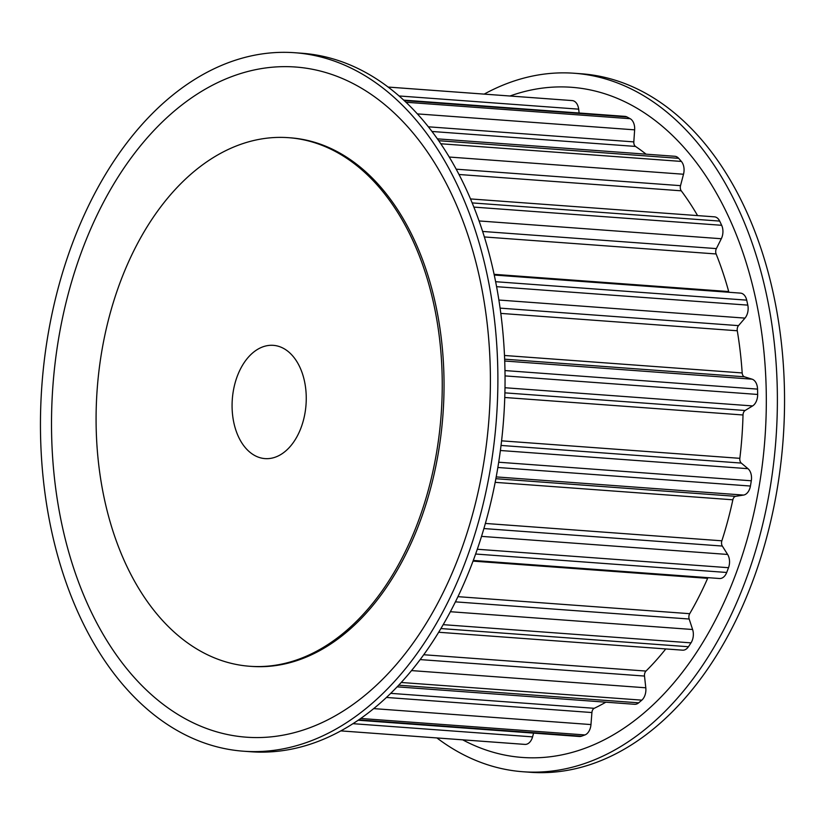 <?xml version="1.0" encoding="UTF-8"?>
<svg xmlns="http://www.w3.org/2000/svg" width="825" height="825" viewBox="0 0 825 825"><rect width="100%" height="100%" fill="white"/><g stroke="black" fill="none" stroke-linecap="round" stroke-linejoin="round"><path stroke-width="1.24" d="M232.31 399.269A56.791 36.96 94.2 0 1 273.323 345.345A56.791 36.96 94.2 0 1 306.023 404.683A56.791 36.96 94.2 0 1 265.011 458.607A56.791 36.96 94.2 0 1 232.31 399.269M41.889 385.285A350.182 227.886 94.2 0 1 294.814 52.728A350.182 227.886 94.2 0 1 496.444 418.667A350.182 227.886 94.2 0 1 243.519 751.214A350.182 227.886 94.2 0 1 41.889 385.285M294.814 52.728L301.981 53.254A350.182 227.886 94.2 0 1 503.611 419.193A350.182 227.886 94.2 0 1 250.687 751.74L243.519 751.214M489.019 418.12A335.992 218.656 94.2 0 1 246.345 737.189A335.992 218.656 94.2 0 1 52.893 386.09A335.992 218.656 94.2 0 1 295.567 67.021A335.992 218.656 94.2 0 1 489.019 418.12M97.175 389.348A265 172.456 94.2 0 1 288.575 137.682A265 172.456 94.2 0 1 441.158 414.604A265 172.456 94.2 0 1 249.758 666.27A265 172.456 94.2 0 1 97.175 389.348M288.575 137.682L290.369 137.816A265 172.456 94.2 0 1 442.953 414.738A265 172.456 94.2 0 1 251.553 666.394L249.758 666.27M436.899 737.942A350.182 227.886 -85.8 0 0 523.019 771.746L530.186 772.272A350.182 227.886 -85.8 0 0 783.111 439.715A350.182 227.886 -85.8 0 0 581.481 73.786L574.313 73.26A350.182 227.886 -85.8 0 0 484.182 94.112M523.019 771.746A350.182 227.886 -85.8 0 0 775.943 439.189A350.182 227.886 -85.8 0 0 574.313 73.26M462.712 739.839A335.992 218.656 -85.8 0 0 764.94 438.384A335.992 218.656 -85.8 0 0 509.984 96.009M524.978 744.398A322.781 210.055 94.2 0 1 523.236 744.284L340.818 730.888L524.978 744.398A11.354 7.394 94.2 0 0 532.568 736.869L533.589 733.116M605.839 702.178A300.548 195.587 94.2 0 1 594.237 708.304A4.733 3.083 -85.8 0 0 591.917 712.542L590.968 724.567A11.354 7.394 94.2 0 1 584.946 734.941A322.781 210.055 94.2 0 1 581.491 736.199A11.354 7.394 94.2 0 1 579.439 736.488L358.174 720.235M665.754 648.935A300.548 195.587 94.2 0 1 645.985 671.065A4.733 3.083 -85.8 0 0 644.5 676.057L645.8 687.792A11.354 7.394 94.2 0 1 641.819 700.147A322.781 210.055 94.2 0 1 638.674 702.828A11.354 7.394 94.2 0 1 634.611 704.292L397.134 686.843M707.994 577.665A4.733 3.083 -85.8 0 0 707.633 578.335A300.548 195.587 94.2 0 1 689.71 613.687A4.733 3.083 -85.8 0 0 689.174 619.028L692.608 629.506A11.354 7.394 94.2 0 1 691.01 642.861A322.781 210.055 94.2 0 1 688.432 646.738A11.354 7.394 94.2 0 1 682.615 650.172L438.673 632.259M494.247 275.034L740.51 293.123A11.354 7.394 94.2 0 1 746.708 300.145A322.781 210.055 94.2 0 1 747.801 305.126A11.354 7.394 94.2 0 1 744.975 318.11L738.509 325.627A4.733 3.083 -85.8 0 0 737.282 330.763A300.548 195.587 94.2 0 1 742.18 372.941A4.733 3.083 -85.8 0 0 744.449 376.798L752.06 379.17A11.354 7.394 94.2 0 1 757.546 389.111A322.781 210.055 94.2 0 1 757.649 394.453A11.354 7.394 94.2 0 1 752.596 405.931L745.119 410.489A4.733 3.083 -85.8 0 0 743.016 414.985A300.548 195.587 94.2 0 1 739.839 458.329A4.733 3.083 -85.8 0 0 741.262 463.073L747.986 468.683A11.354 7.394 94.2 0 1 751.307 480.779A322.781 210.055 94.2 0 1 750.43 486.038A11.354 7.394 94.2 0 1 743.552 495.072L735.673 496.32A4.733 3.083 -85.8 0 0 732.858 499.795A300.548 195.587 94.2 0 1 721.865 540.808A4.733 3.083 -85.8 0 0 722.329 546.057L727.619 554.452A11.354 7.394 94.2 0 1 728.516 567.703A322.781 210.055 94.2 0 1 726.712 572.467A11.354 7.394 94.2 0 1 719.555 578.511L473.292 560.433M470.498 198.928L714.44 216.841A11.354 7.394 94.2 0 1 719.689 221.09A322.781 210.055 94.2 0 1 721.669 225.297A11.354 7.394 94.2 0 1 721.308 238.734L716.378 248.603A4.733 3.083 -85.8 0 0 716.121 253.966A300.548 195.587 94.2 0 1 728.702 291.555A4.733 3.083 -85.8 0 0 728.949 292.277M437.384 138.847L674.86 156.286A11.354 7.394 94.2 0 1 678.666 158.328A322.781 210.055 94.2 0 1 681.378 161.432A11.354 7.394 94.2 0 1 683.512 174.24L680.512 185.656A4.733 3.083 -85.8 0 0 681.254 190.812A300.548 195.587 94.2 0 1 697.579 215.603M403.703 100.124L624.979 116.377A11.354 7.394 94.2 0 1 626.959 116.954A322.781 210.055 94.2 0 1 630.197 118.707A11.354 7.394 94.2 0 1 634.642 129.845L633.817 141.89A4.733 3.083 -85.8 0 0 635.498 146.427A300.548 195.587 94.2 0 1 646.078 154.172M388.101 87.058L570.518 100.454A322.781 210.055 94.2 0 1 572.261 100.588A11.354 7.394 94.2 0 1 578.665 109.158L579.129 113.015M358.741 719.843L581.491 736.199M352.966 723.68L532.568 736.869M360.711 718.472L584.946 734.941M398.692 685.204L638.674 702.828M390.72 693.351L594.237 708.304M386.44 697.455L591.917 712.542M373.694 708.613L590.968 724.567M401.218 682.481L641.819 700.147M440.901 628.557L688.432 646.738M423.73 654.741L645.985 671.065M420.173 659.587L644.5 676.057M411.531 670.591L645.8 687.792M443.19 624.659L691.01 642.861M475.623 554.029L726.712 572.467M473.034 561.113L707.633 578.335M457.947 596.661L689.71 613.687M455.421 601.858L689.174 619.028M450.368 611.717L692.608 629.506M477.293 549.254L728.516 567.703M497.857 467.486L750.43 486.038M496.207 476.912L743.552 495.072M495.866 478.706L735.673 496.32M495.175 482.347L732.858 499.795M485.378 523.442L721.865 540.808M483.904 528.557L722.329 546.057M481.522 536.374L727.619 554.452M498.702 462.227L751.307 480.779M505.034 375.901L757.649 394.453M504.993 387.74L752.596 405.931M504.9 392.855L745.119 410.489M504.766 397.485L743.016 414.985M501.579 440.828L739.839 458.329M501.033 445.438L741.262 463.073M500.383 450.502L747.986 468.683M504.972 370.569L757.546 389.111M496.578 286.677L747.801 305.126M498.877 300.032L744.975 318.11M500.084 308.127L738.509 325.627M500.806 313.397L737.282 330.763M504.488 355.482L742.18 372.941M504.642 359.184L744.449 376.798M504.714 361.01L752.06 379.17M495.629 281.707L746.708 300.145M473.859 207.096L721.669 225.297M479.057 220.945L721.308 238.734M482.615 231.443L716.378 248.603M484.358 236.95L716.121 253.966M494.103 274.323L728.702 291.555M472.158 202.909L719.689 221.09M440.777 143.767L681.378 161.432M449.243 157.039L683.512 174.24M456.184 169.187L680.512 185.656M458.999 174.498L681.254 190.812M438.683 140.704L678.666 158.328M405.962 102.248L630.197 118.707M417.368 113.891L634.642 129.845M428.35 126.802L633.817 141.89M431.98 131.474L635.498 146.427M404.219 100.598L626.959 116.954M388.121 87.068L572.261 100.588M399.063 95.968L578.665 109.158"/></g></svg>
